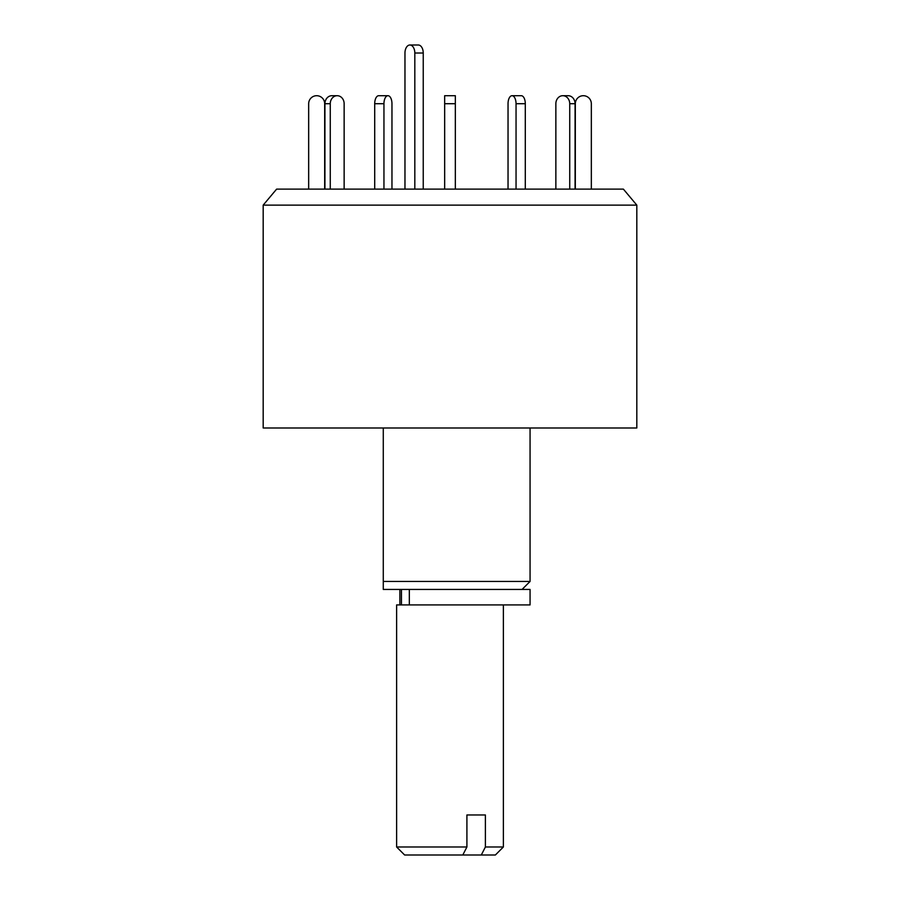 <?xml version="1.0" encoding="UTF-8"?>
<svg xmlns="http://www.w3.org/2000/svg" width="900" height="900" viewBox="0 0 900 900"><rect width="100%" height="100%" fill="white"/><g stroke="black" fill="none" stroke-linecap="round" stroke-linejoin="round"><path stroke-width="1.35" d="M263.183 205.132L636.817 205.132L623.385 189.124L276.615 189.124L263.183 205.132L263.183 427.984L636.817 427.984L636.817 205.132M383.276 427.984L383.276 581.445L530.066 581.445L530.066 427.984M383.276 589.444L383.276 581.445L383.276 589.444L530.066 589.444L530.066 604.924L396.619 604.924L396.619 846.99L466.909 846.99L462.803 855L404.629 855L396.619 846.99M404.966 189.124L404.966 53.01A8.01 4.928 90 0 1 409.894 45A8.01 4.928 90 0 1 414.821 53.01L414.821 189.124M409.894 45L418.309 45A8.01 4.928 90 0 1 423.236 53.01L423.236 189.124M391.961 103.714L391.961 189.124L391.961 103.714A8.01 4.005 -90 0 0 387.956 95.704L378.709 95.704L387.956 95.704A8.01 4.005 -90 0 0 383.951 103.714L374.704 103.714A8.01 4.005 -90 0 1 378.709 95.704M344.137 103.714L344.137 189.124L344.137 103.714A8.01 6.93 -90 0 0 337.196 95.704L331.864 95.704A8.01 6.93 -90 0 0 324.934 103.714L324.934 189.124M308.666 189.124L308.666 103.714A8.01 8.01 0 0 1 316.665 95.704A8.01 8.01 0 0 1 324.675 103.714L324.675 189.124M330.266 189.124L330.266 103.714A8.01 6.93 -90 0 1 337.196 95.704M374.704 189.124L374.704 103.714M383.951 189.124L383.951 103.714M444.668 189.124L444.668 95.704L455.332 95.704L455.332 103.714L444.668 103.714M455.332 189.124L455.332 103.714M516.049 189.124L516.049 103.714A8.01 4.005 -90 0 0 512.044 95.704A8.01 4.005 -90 0 0 508.039 103.714L508.039 189.124L508.039 103.714M525.296 189.124L525.296 103.714A8.01 4.005 -90 0 0 521.291 95.704L512.044 95.704L521.291 95.704M569.734 189.124L569.734 103.714A8.01 6.93 -90 0 0 562.804 95.704A8.01 6.93 -90 0 0 555.863 103.714L555.863 189.124L555.863 103.714M575.066 189.124L575.066 103.714A8.01 6.93 -90 0 0 568.136 95.704L562.804 95.704M591.334 189.124L591.334 103.714A8.01 8.01 0 0 0 583.335 95.704A8.01 8.01 0 0 0 575.325 103.714L575.325 189.124M466.909 814.972L485.392 814.972L466.909 814.972L466.909 846.99M485.392 814.972L485.392 846.99L503.381 846.99L503.381 604.924M503.381 846.99L495.371 855L481.298 855L485.392 846.99M462.803 855L481.298 855M409.331 589.444L409.331 604.924M423.236 53.01L414.821 53.01M330.266 103.714L324.934 103.714M525.296 103.714L516.049 103.714M575.066 103.714L569.734 103.714M522.056 589.444L530.066 581.445M399.87 589.444L399.87 604.924M401.456 589.444L401.456 604.924"/></g></svg>
